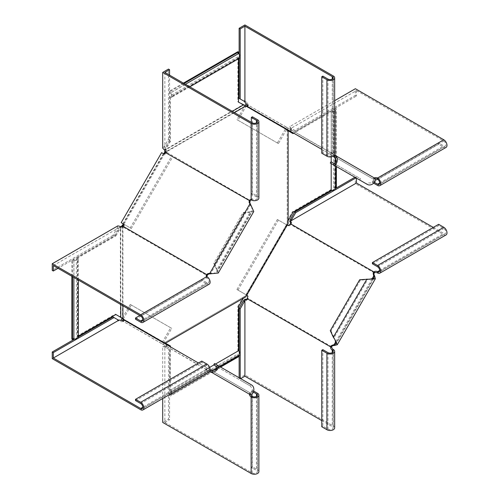 <?xml version="1.0" encoding="UTF-8"?>
<svg xmlns="http://www.w3.org/2000/svg" width="499" height="499" viewBox="0 0 499 499"><rect width="100%" height="100%" fill="white"/><g stroke="black" fill="none" stroke-linecap="round" stroke-linejoin="round"><path stroke-width="0.37" stroke-dasharray="2.5 1.87" d="M288.491 220.059L287.848 219.691L287.224 220.521L287.224 223.334L287.224 130.195L286.875 129.927L287.518 130.295L245.62 106.106L245.209 105.938L164.551 152.501M336.382 187.2L335.74 186.826L333.675 188.017A1.815 1.048 180 0 1 334.174 188.223A1.815 1.048 180 0 1 334.71 188.965A1.815 1.048 180 0 1 333.588 189.938A1.815 1.048 180 0 1 331.604 189.707A1.815 1.048 180 0 1 331.255 189.42L292.364 211.869L287.848 219.691M292.364 211.869L293.007 212.243M335.615 188.965A2.726 1.572 0 0 0 335.022 187.986L335.615 187.643M287.224 221.506L288.135 221.506L288.135 130.57L287.224 130.538L287.224 220.521M287.518 224.382L286.875 224.014L287.224 223.334M288.135 221.506L288.135 222.566L287.224 222.566M288.135 222.566L288.135 223.552M243.001 298.845L242.358 298.477L242.776 297.523L164.551 342.682L245.209 296.119L286.875 224.014M238.491 356.754L237.848 356.386L237.848 353.997A1.815 1.048 -120 0 0 238.273 354.327A1.815 1.048 -120 0 0 239.183 354.421A1.815 1.048 -120 0 0 239.464 352.961A1.815 1.048 -120 0 0 238.273 351.365A1.815 1.048 -120 0 0 237.848 351.202L237.848 306.292L238.491 306.667M237.848 306.292L242.358 298.477M239.639 355.207A2.726 1.572 60 0 1 238.491 355.182L238.491 355.868M243.412 298.196L244.08 297.816L243.624 297.03L242.776 297.523M244.08 297.816L244.997 297.285L244.541 296.5L245.209 296.119M244.997 297.285L245.851 296.793M246.263 295.838L245.62 295.47M243.624 297.03L244.541 296.5M331.193 163.553L331.193 161.807M331.193 156.886L331.193 111.583L293.749 133.196M293.007 133.632L287.224 130.538M331.255 189.42L331.255 110.803L293.106 132.828M331.193 111.583A2.726 1.572 0 0 0 334.074 111.77A2.726 1.572 0 0 0 335.615 110.354A2.726 1.572 0 0 0 335.022 109.375L336.382 108.582L335.74 108.214L333.675 109.406A1.815 1.048 180 0 1 334.174 109.612A1.815 1.048 180 0 1 334.71 110.354A1.815 1.048 180 0 1 333.588 111.321A1.815 1.048 180 0 1 331.604 111.096A1.815 1.048 180 0 1 331.255 110.803M335.74 186.826L335.74 108.214M333.675 188.017L333.675 109.406M336.382 166.554L336.382 108.582M335.022 187.986L335.022 109.375M288.135 130.57L287.224 130.195M288.297 130.913L287.224 130.382M237.848 51.696L237.848 54.079A1.815 1.048 60 0 1 238.273 54.241A1.815 1.048 60 0 1 239.464 55.844A1.815 1.048 60 0 1 239.183 57.298A1.815 1.048 60 0 1 238.273 57.21A1.815 1.048 60 0 1 237.848 56.88L237.848 101.784L243.624 105.389L245.62 106.106M237.848 101.784L238.491 102.158M239.639 58.084A2.726 1.572 -120 0 1 238.491 58.059L238.491 58.751M244.08 105.127L243.624 105.389M244.997 105.476L244.541 105.738M71.875 339.17L73.939 337.979A1.815 1.048 -0 0 0 74.295 338.266A1.815 1.048 -0 0 0 76.272 338.49A1.815 1.048 -0 0 0 77.395 337.524A1.815 1.048 -0 0 0 76.865 336.781A1.815 1.048 -0 0 0 76.359 336.576L115.25 314.127L115.893 314.495M115.25 314.127L120.39 316.846L120.39 226.858L119.766 227.694L120.409 228.068L120.764 227.382L120.764 304.527M77.707 257.927A2.726 1.572 180 0 1 78.306 258.912A2.726 1.572 180 0 1 76.759 260.328A2.726 1.572 180 0 1 73.877 260.141L72.517 260.927L71.875 260.559L73.939 259.361A1.815 1.048 -0 0 0 74.295 259.655A1.815 1.048 -0 0 0 76.272 259.879A1.815 1.048 -0 0 0 77.395 258.912A1.815 1.048 -0 0 0 76.865 258.17A1.815 1.048 -0 0 0 76.359 257.964L115.25 235.509L115.893 235.884L77.707 257.927L77.707 336.544L78.306 336.195M77.707 336.544A2.726 1.572 180 0 1 78.306 337.524M121.263 317.851L121.263 317.327L120.39 316.846M122.885 318.693L164.551 342.682M122.024 318.468L122.024 317.944L122.529 318.424L122.529 225.286M121.263 317.327L122.024 317.944M209.642 367.414L170.409 390.062L170.409 346.83M213.909 364.95L215.418 364.077M169.766 345.601L164.845 342.514L165.163 343.374L164.714 342.588M170.409 390.062A2.726 1.572 60 0 1 172.012 392.464A2.726 1.572 60 0 1 171.556 394.509A2.726 1.572 60 0 1 170.409 394.484L170.409 396.063L169.766 395.688L169.766 393.306A1.815 1.048 -120 0 0 170.196 393.636A1.815 1.048 -120 0 0 171.101 393.723A1.815 1.048 -120 0 0 171.382 392.27A1.815 1.048 -120 0 0 170.196 390.667A1.815 1.048 -120 0 0 169.766 390.505L237.848 351.202M169.766 390.505L169.766 346.462M169.766 393.306L237.848 353.997M237.848 356.386L169.766 395.688M220.614 367.077L170.409 396.063M170.409 394.484L238.491 355.182M165.549 343.156L164.87 342.501M115.893 235.884L120.409 228.068M115.25 235.509L119.766 227.694M76.359 257.964L76.359 336.576M73.939 259.361L73.939 337.979M71.875 276.303L71.875 260.559M72.517 276.671L72.517 260.927M73.877 260.141L73.877 277.456M120.39 226.858L121.263 226.384L120.764 227.382M122.904 226.577L122.904 305.762M238.491 58.059L170.409 97.367L170.409 141.46L165.481 149.925L232.291 111.352M165.899 149.276L165.256 148.908L164.845 149.862L242.776 104.871M237.848 56.88L169.766 96.182L169.766 141.092L170.409 141.46M169.766 141.092L165.256 148.908M170.409 97.367A2.726 1.572 -120 0 0 171.556 97.392A2.726 1.572 -120 0 0 172.012 95.346A2.726 1.572 -120 0 0 170.409 92.945L170.409 91.373L169.766 90.999L169.766 93.388A1.815 1.048 60 0 1 170.196 93.55A1.815 1.048 60 0 1 171.382 95.147A1.815 1.048 60 0 1 171.101 96.606A1.815 1.048 60 0 1 170.196 96.513A1.815 1.048 60 0 1 169.766 96.182M183.401 83.127L169.766 90.999M237.848 54.079L169.766 93.388M184.044 83.501L170.409 91.373M185.41 84.287L170.409 92.945M165.481 149.925L164.87 150.86L164.845 149.862M164.764 153.549L123.54 224.949M163.803 153.723L123.216 224.032M234.43 112.593L165.855 152.183M374.468 177.85L374.468 179.085L373.82 179.428L373.221 179.079L373.919 179.484C374.593 182.204 372.51 183.333 367.663 182.865L366.902 184.175L359.667 179.996L360.428 178.686L331.037 161.72M373.919 179.484L333.875 156.362L373.919 179.484L374.674 178.174L374.169 177.881L373.414 179.191L374.169 177.881L290.767 129.728L289.857 130.95L373.82 179.428M290.324 131.218L290.917 130.844L290.767 129.728M286.457 129.684L278.43 143.581L277.363 142.964L286.445 127.233L290.611 129.64M287.942 128.1L287.187 129.409L289.857 130.95M287.187 129.409L286.757 129.16M334.074 163.472L360.428 178.686M355.369 95.396L356.442 96.014L356.442 90.581L290.836 128.455L291.466 128.586L290.399 127.969L294.678 130.439L355.369 95.396L355.369 88.722M290.399 127.969L289.763 126.603L290.63 127.831L290.63 129.066L290.455 127.8L295.751 131.056L356.442 96.014M294.678 130.439L295.751 131.056M334.661 100.679L289.763 126.603M377.55 179.253L443.786 141.005L356.442 90.581M290.917 130.844A2.42 1.397 0 0 0 291.341 130.058A2.42 1.397 0 0 0 290.63 129.066L290.836 128.455M373.77 183.252L372.41 182.466L372.41 181.231L374.512 182.441M443.786 141.005A3.025 1.746 60 0 1 445.769 143.675A3.025 1.746 60 0 1 445.301 146.101A3.025 1.746 60 0 1 443.786 145.951L438.652 142.988L376.464 178.892M372.41 181.231L375.466 179.465M446.056 147.411A4.541 2.62 60 0 1 443.786 147.186L438.652 144.223L438.652 142.988M372.41 182.466L438.652 144.223M375.298 178.879A2.42 1.397 0 0 0 374.468 179.085M290.917 129.609A2.42 1.397 0 0 0 291.341 128.823A2.42 1.397 0 0 0 290.63 127.831M334.661 154.341A4.541 2.62 0 0 0 333.332 152.482A2.42 1.397 -120 0 0 332.122 152.363A2.42 1.397 -120 0 0 331.648 153.124L248.122 105.108L247.46 106.474L247.055 106.237M331.648 153.124L330.575 153.742L330.55 154.441L331.018 154.715L331.617 153.312M247.024 105.501L248.122 105.108M331.018 154.715L333.451 156.118M331.773 153.405L334.517 154.989M246.556 104.204L248.221 105.164M321.768 149.376L330.55 154.441M246.026 103.898L286.445 127.233M278.43 143.581L238.011 120.247L246.076 106.281M277.363 142.964L236.944 119.629L245.084 105.526M359.667 179.996L330.282 163.03M236.944 119.629L238.011 120.247M244.909 24.95L244.909 100.704L243.412 100.842L239.133 98.365M239.133 58.377L239.133 54.229M248.097 104.884A2.42 1.397 -120 0 0 246.412 102.301L245.34 102.919M246.412 102.301L244.909 100.704M321.768 153.224L322.841 152.607L327.98 155.576A3.025 1.746 0 0 0 331.28 155.956A3.025 1.746 0 0 0 333.145 154.341A3.025 1.746 0 0 0 332.259 153.099A2.42 1.397 -120 0 0 331.049 152.981A2.42 1.397 -120 0 0 330.575 153.742M322.841 152.607L322.841 76.122M247.46 297.847L248.221 298.283L248.097 298.708A2.42 1.397 60 0 1 247.623 299.469A2.42 1.397 60 0 1 246.961 299.562M247.024 299.325L248.097 298.708M287.187 225.161L287.942 225.598L286.445 224.731L246.026 294.741L236.944 289.495L247.523 295.608A2.42 1.977 120 0 1 248.221 298.283M246.681 295.115L246.338 294.921L286.757 224.912L287.1 225.105M334.96 339.651L334.074 337.68L333.32 337.243M330.282 330.644L331.037 331.08L360.428 280.182L367.663 279.515L366.902 279.078M369.809 279.29L367.663 279.515L334.074 337.68L331.037 331.08M239.133 377.768L239.133 378.304L244.909 374.967L244.909 299.213M239.133 378.304L240.2 378.928L240.668 378.654M240.2 378.385L240.2 378.928M239.133 351.346L239.133 355.5M333.332 349.531L333.332 426.021L244.909 374.967M321.768 420.582L332.259 426.639A3.025 1.746 180 0 1 333.145 427.874A3.025 1.746 180 0 1 331.28 429.489A3.025 1.746 180 0 1 327.98 429.109L322.841 426.14L322.841 349.656M321.768 426.757L322.841 426.14M333.332 426.021A4.541 2.62 180 0 1 334.661 427.874M331.617 346.724L248.122 298.521M289.857 224.419L290.611 224.856L290.917 224.538A2.42 1.397 0 0 0 291.341 223.752A2.42 1.397 0 0 0 291.092 223.128M290.917 223.303L290.917 224.538M287.942 225.598A2.42 1.977 -60 0 0 290.611 224.856M374.262 272.859L290.767 224.656M236.944 289.495L277.363 219.485L286.757 224.912M238.011 290.112L278.43 220.103L286.457 224.737M277.363 219.485L278.43 220.103M359.667 279.746L360.428 280.182M354.908 177.245L355.369 176.977L355.369 183.651L289.763 221.531M355.369 176.977L356.442 177.594L356.442 178.131M355.974 177.862L356.442 177.594M332.022 190.456L335.615 188.385M377.55 272.941L443.786 234.698L355.369 183.651M372.41 263.796L438.652 225.554L443.786 228.517A3.025 1.746 -120 0 1 445.769 231.187A3.025 1.746 -120 0 1 445.301 233.613L379.065 271.855M438.652 224.319L438.652 225.554M433.3 227.407L443.786 233.463A3.025 1.746 -120 0 0 445.301 233.613M443.786 234.698A4.541 2.62 -120 0 0 446.056 234.923M209.175 371.693A4.541 2.62 60 0 1 206.904 371.468A2.42 1.397 180 0 1 206.193 370.476A2.42 1.397 180 0 1 206.617 369.684L206.617 368.449L207.204 368.075L210.11 369.753M206.617 369.684L123.272 321.362L124.12 320.109L123.715 319.871M207.678 368.343L206.761 369.566M123.06 320.215L123.272 321.362M206.917 369.659L165.762 345.894L166.516 344.584L250.579 393.118C253.274 392.339 253.205 389.969 250.373 386.008L251.134 384.698L243.899 380.519L243.138 381.829L250.373 386.008L216.791 366.615M121.7 320.458L123.365 321.418M123.259 319.004L131.324 305.039L130.251 304.421L122.112 318.518M112.936 316.946L117.907 319.815M117.215 319.416L117.851 320.782L119.985 321.281L119.985 320.046M52.245 358.662L117.851 320.782M78.306 336.937L74.713 339.014M201.764 361.083L201.764 362.318L206.904 365.287A3.025 1.746 60 0 1 208.881 367.95A3.025 1.746 60 0 1 208.414 370.377A3.025 1.746 60 0 1 206.904 370.227A2.42 1.397 180 0 1 206.193 369.241A2.42 1.397 180 0 1 206.617 368.449M201.764 362.318L135.522 400.56M123.06 321.45A2.42 1.397 180 0 1 119.985 321.281M198.427 363.01L207.204 368.075M250.579 393.118L210.534 369.996L250.579 393.118L249.818 394.428L249.313 394.135L250.074 392.825L249.344 394.154M249.438 394.41L250.51 393.792L250.479 393.062M166.984 344.853L166.953 345.551L165.911 345.982M130.251 304.421L170.67 327.756L161.589 343.487L165.762 345.894M163.086 344.354L163.847 343.044L166.516 344.584M163.847 343.044L122.997 319.46M161.589 343.487L121.17 320.152M214.508 363.553L243.899 380.519M131.324 305.039L171.743 328.373L163.722 342.27M213.753 364.863L243.138 381.829M170.67 327.756L171.743 328.373M168.481 349.013L164.202 346.543L168.481 349.013L168.481 419.098L162.705 422.435M168.481 419.098L169.554 419.715L164.845 422.435L164.845 346.68L165.269 347.161L164.09 346.68L165.269 346.194L164.845 346.68M169.554 349.637L169.554 419.715M162.705 398.52L162.705 346.68L164.202 346.543M252.188 396.374L252.188 472.865L164.845 422.435M165.886 346.175A2.42 1.397 60 0 1 165.412 346.93A2.42 1.397 60 0 1 164.202 346.811L165.269 346.194A2.42 1.397 60 0 0 166.485 346.312A2.42 1.397 60 0 0 166.953 345.551M164.202 346.811L162.705 346.68M253.436 392.152L251.334 390.942L252.407 390.318L253.766 391.104M251.334 390.942L251.334 394.466M251.334 395.62L251.334 467.426L256.474 470.389A3.025 1.746 0 0 1 257.359 471.63L257.359 395.139M258.875 471.63A4.541 2.62 0 0 0 257.546 469.771L252.407 466.808L251.334 467.426M252.407 390.318L252.407 466.808M252.188 472.865A3.025 1.746 0 0 0 255.488 473.245A3.025 1.746 0 0 0 257.359 471.63M250.741 394.615A2.42 1.397 60 0 1 250.51 393.792M163.086 153.511L163.847 153.948A2.42 1.977 -60 0 0 166.516 153.205L165.762 152.769M166.516 153.205L166.953 151.733L165.886 152.351M163.847 153.948L161.589 152.644M251.459 206.424L252.463 210.734L250.373 211.794L251.134 212.231L243.899 212.898L243.138 212.462L213.753 263.366L216.791 269.965L217.545 270.402L214.508 263.803L213.753 263.366M253.779 211.495L251.134 212.231L217.545 270.402L218.225 273.065M212.68 273.589L216.915 272.311L216.791 269.965L250.373 211.794L243.138 212.462M164.845 72.411L164.845 148.172L169.554 139.776L169.554 75.131M165.269 147.193L164.202 146.575L168.481 139.159L169.554 139.776M164.202 146.575L162.705 148.172M168.481 139.159L168.481 69.074M164.202 149.762L165.269 149.145L164.845 148.172M258.875 198.097A4.541 2.62 180 0 0 257.546 196.238L252.407 193.275L251.334 193.893L256.474 196.856A3.025 1.746 180 0 1 257.359 198.097A3.025 1.746 180 0 1 255.488 199.706A3.025 1.746 180 0 1 252.188 199.332A2.42 1.397 -120 0 0 250.978 199.207A2.42 1.397 -120 0 0 250.567 199.737M251.334 193.893L251.334 122.349M252.407 193.275L252.407 116.785M166.953 151.733A2.42 1.397 -120 0 0 165.269 149.145M166.984 152.463L250.479 200.673M163.416 153.698L122.997 223.708L123.428 223.957L122.667 223.521L123.428 223.957A2.42 1.977 120 0 1 124.12 226.64L123.06 227.756L123.06 226.521M124.12 226.64L123.365 226.203M123.715 227.413L207.204 275.616M171.743 158.507L131.324 228.517L122.997 223.708M170.67 157.89L130.251 227.9L121.17 222.654M243.899 212.898L214.508 263.803M130.251 227.9L131.324 228.517M53.318 265.587L118.924 227.706L114.009 235.983L58.027 268.306M118.288 228.567L117.215 227.949L112.936 235.366L114.009 235.983M112.936 235.366L52.245 270.408M117.851 225.854L117.215 227.949M119.985 226.353L119.985 227.588L118.924 227.706M142.178 321.106L208.414 282.864A3.025 1.746 -120 0 1 206.904 282.715L201.764 279.752L201.764 280.987L206.904 283.956A4.541 2.62 -120 0 0 209.175 284.181M201.764 279.752L139.807 315.524M201.764 280.987L135.522 319.229M208.414 282.864A3.025 1.746 -120 0 0 208.881 280.438A3.025 1.746 -120 0 0 206.904 277.775A2.42 1.397 180 0 1 206.193 276.783A2.42 1.397 180 0 1 206.443 276.165M123.06 227.756A2.42 1.397 180 0 1 119.985 227.588M379.689 182.958L443.786 145.951M377.55 185.428L443.786 147.186M333.426 154.353L332.671 155.669M247.523 104.759L247.03 105.613M327.98 155.576L327.98 79.085M333.332 75.998L333.332 152.482L332.259 153.099L332.259 79.085M327.98 352.625L327.98 429.109M332.259 352.625L332.259 426.639M335.839 341.622L371.955 279.066M334.629 345.464L374.674 276.103M377.55 266.765L443.786 228.517M379.689 270.47L443.786 233.463M208.57 370.614L209.324 369.297M122.667 321.019L123.159 320.165M206.904 365.287L140.662 403.529M140.662 409.71L206.904 371.468L206.904 370.227L142.801 407.234M256.474 396.374L256.474 470.389M257.546 393.287L257.546 469.771M256.474 196.856L256.474 122.841M257.546 196.238L257.546 119.754M251.122 199.949L252.188 199.332L252.188 122.841M250.579 204.453L210.534 273.814M206.904 282.715L142.801 319.722M206.904 283.956L140.662 322.198M206.904 276.54L206.904 277.775L140.662 316.017M335.615 166.111L335.615 162.599M335.615 158.189L335.615 110.354M243.175 104.827L242.807 104.653M245.814 106.218L245.452 106.044M122.742 318.58L123.078 318.805M219.847 366.634L216.803 368.387M212.992 370.589L171.556 394.509M78.306 280.014L78.306 258.912M189.832 86.838L171.556 97.392M239.183 57.298L171.101 96.606M77.395 337.524L77.395 258.912M239.183 354.421L171.101 393.723M334.71 188.965L334.71 110.354M373.976 177.769L373.221 179.079M445.301 146.101L379.065 184.343M291.341 128.823L291.341 130.058M248.408 105.27L247.654 106.586M333.145 77.85L333.145 154.341M332.122 152.363L331.049 152.981M245.171 300.217L245.72 299.749M333.145 427.874L333.145 351.383M247.623 299.469L246.55 300.086M374.044 278.005L335.964 343.967M290.63 221.961L290.761 221.257M291.341 223.752L291.341 222.51M123.552 321.531L124.313 320.215M142.178 408.619L208.414 370.377M206.193 370.476L206.193 369.241M249.12 394.023L249.88 392.713M165.412 346.93L166.485 346.312M257.359 121.606L257.359 198.097M249.912 199.831L250.978 199.207M216.915 272.311L252.463 210.734M206.193 275.548L206.193 276.783"/><path stroke-width="0.75" d="M335.615 166.111L335.615 188.965A2.726 1.572 0 0 1 334.074 190.387A2.726 1.572 0 0 1 331.193 190.194L293.007 212.243L288.135 220.739M335.615 187.643L336.382 187.2L336.382 166.554M164.333 342.626L165.194 343.362L245.851 296.793L288.135 223.552L288.135 130.382L287.068 130.039M215.418 364.077L238.491 350.76L238.491 306.667L243.412 298.196L165.481 343.193L170.409 345.969L170.409 346.83M238.491 350.76A2.726 1.572 60 0 1 240.094 353.161A2.726 1.572 60 0 1 239.639 355.207L219.847 366.634M238.491 355.868L238.491 356.754L220.614 367.077M293.749 133.196L293.007 133.632L288.135 130.75M331.193 190.194L331.193 163.553M331.193 161.807L331.193 156.886M293.106 132.828L292.364 133.258M238.491 58.751L238.491 102.158L244.997 105.476L288.135 130.414M189.832 86.838L239.639 58.084A2.726 1.572 -120 0 0 240.094 56.038A2.726 1.572 -120 0 0 238.491 53.636L238.491 52.064L237.848 51.696L183.401 83.127M243.001 104.759L243.412 104.933L232.291 111.352M78.306 336.195L115.893 314.495L120.764 317.37L120.764 304.527M78.306 280.014L78.306 337.524A2.726 1.572 180 0 1 76.759 338.94A2.726 1.572 180 0 1 73.877 338.752L72.517 339.538L71.875 339.17L71.875 276.303M165.194 343.362L122.024 318.468L120.409 317.102M209.642 367.414L213.909 364.95M169.766 346.462L169.766 345.601L170.409 345.969M164.14 342.514L164.551 342.682M72.517 339.538L72.517 276.671M73.877 277.456L73.877 338.752M121.263 226.908L121.263 226.384L120.39 226.858M123.54 224.949L122.885 224.606L122.024 225.76L122.024 226.284L122.904 225.81L122.904 226.577M123.527 224.974L122.904 225.81M121.45 226.758L122.024 226.284M122.904 305.762L122.904 318.948M121.263 226.384L122.024 225.76M238.491 52.064L184.044 83.501M238.491 53.636L185.41 84.287M165.325 150.598L164.87 150.86L164.845 149.862M164.14 153.149L165.163 151.571L164.782 153.524L164.14 153.149L163.803 153.723M123.216 224.032L122.885 224.606M245.851 106L234.43 112.593M165.855 152.183L165.194 152.569M165.281 150.835L165.163 151.571M164.87 150.86L164.714 151.833M373.77 183.252L377.55 185.428A4.541 2.62 -120 0 0 379.82 185.653A4.541 2.62 -120 0 0 380.519 182.016A4.541 2.62 -120 0 0 377.55 178.012A2.42 1.397 0 0 0 374.468 177.85L374.468 178.056M286.457 129.684L286.757 129.16L247.46 106.474M334.517 154.989L374.674 178.174C377.88 179.702 371.986 187.431 366.902 184.175L330.282 163.03L331.037 161.72L334.074 163.472L333.32 164.782C336.245 166.797 339.994 157.821 334.629 155.052L333.875 156.362C336.7 160.329 336.769 162.699 334.074 163.472M374.512 182.441L377.55 184.193A3.025 1.746 -120 0 0 379.065 184.343A3.025 1.746 -120 0 0 379.527 181.917A3.025 1.746 -120 0 0 377.55 179.253L377.55 178.012L443.786 139.77L355.369 88.722L334.661 100.679M375.466 179.465L376.464 178.892M443.786 139.77A4.541 2.62 60 0 1 446.755 143.774A4.541 2.62 60 0 1 446.056 147.411L379.82 185.653M377.55 179.253A2.42 1.397 0 0 0 375.298 178.879M239.133 58.377L239.133 98.365L244.485 101.459L245.34 102.919A2.42 1.397 -120 0 1 247.024 105.501L247.055 106.237L321.768 149.376M333.451 156.118L333.875 156.362M246.556 104.204L246.026 103.898L245.084 105.526M246.076 106.281L246.338 105.825M239.133 54.229L239.133 28.287L244.909 24.95L333.332 75.998A4.541 2.62 180 0 1 334.661 77.85A4.541 2.62 180 0 1 331.86 80.277A4.541 2.62 180 0 1 326.907 79.709L321.768 76.74L322.841 76.122L327.98 79.085A3.025 1.746 180 0 0 331.28 79.466A3.025 1.746 180 0 0 333.145 77.85A3.025 1.746 180 0 0 332.259 76.615L244.909 26.185L244.909 101.939L244.105 101.241L244.653 101.709M239.133 28.287L240.2 28.905L244.909 26.185M240.2 98.983L240.2 56.842M240.2 56.836L240.2 28.905M244.485 101.459L243.412 100.842M321.768 76.74L321.768 153.224L326.907 156.193A4.541 2.62 0 0 0 331.86 156.761A4.541 2.62 0 0 0 334.661 154.341L334.661 77.85M333.332 349.531L332.259 350.148A3.025 1.746 0 0 1 333.145 351.383A3.025 1.746 0 0 1 331.28 352.999A3.025 1.746 0 0 1 327.98 352.625L322.841 349.656L321.768 350.273L326.907 353.242A4.541 2.62 0 0 0 331.86 353.81A4.541 2.62 0 0 0 334.661 351.383A4.541 2.62 0 0 0 333.332 349.531A2.42 1.397 60 0 1 331.648 346.948L330.575 347.566L331.018 346.088A2.42 1.977 120 0 1 332.671 345.14L335.964 343.967L334.96 339.651L333.32 337.243L330.282 330.644L359.667 279.746L375.354 278.766L337.274 344.722L334.96 339.651M331.648 346.948L331.773 346.524L331.018 346.088M240.668 378.654L244.909 376.209L244.909 300.448L244.485 301.427L243.412 300.81L244.909 299.213L246.412 299.35L245.34 299.968A2.42 1.397 60 0 0 246.55 300.086A2.42 1.397 60 0 0 247.024 299.325L247.055 298.627L330.55 346.83M246.681 295.115L246.768 295.165A2.42 1.977 120 0 1 247.46 297.847L247.055 298.627M331.773 346.524A2.42 1.977 120 0 1 333.426 345.576L334.629 345.464L333.875 345.027L335.839 341.622M334.629 345.464L337.274 344.722M244.485 301.427L240.2 308.844L240.2 378.385M243.412 300.81L239.133 308.226L240.2 308.844M239.133 308.226L239.133 351.346M239.133 355.5L239.133 377.768M321.768 420.582L244.909 376.209M245.34 299.968L245.72 299.749M334.661 351.383L334.661 427.874A4.541 2.62 180 0 1 331.86 430.294A4.541 2.62 180 0 1 326.907 429.726L321.768 426.757L321.768 350.273M332.259 352.625L332.259 350.148A2.42 1.397 60 0 1 330.575 347.566M246.961 299.562A2.42 1.397 60 0 1 246.412 299.35M374.468 272.778L374.169 273.096L373.408 272.66L374.468 271.543L374.468 272.778A2.42 1.397 0 0 1 377.55 272.941L377.55 271.706A2.42 1.397 0 0 0 374.468 271.543M291.092 223.128A2.42 1.397 0 0 0 290.63 222.76L290.63 221.525A2.42 1.397 0 0 1 291.341 222.51A2.42 1.397 0 0 1 290.917 223.303L290.324 223.677L373.82 271.88M287.1 225.105L287.187 225.161A2.42 1.977 -60 0 0 289.857 224.419L290.324 223.677M373.408 272.66A2.42 1.977 -60 0 0 373.414 274.569L374.044 278.005L369.809 279.29M374.169 273.096A2.42 1.977 -60 0 0 374.169 275.005L374.674 276.103L373.919 275.666L371.955 279.066M374.674 276.103L375.354 278.766M356.442 178.131L356.442 183.033L290.836 220.914L295.751 212.636L355.974 177.862M291.466 220.053L290.399 219.435L294.678 212.019L295.751 212.636M294.678 212.019L332.022 190.456M335.615 188.385L354.908 177.245M290.63 222.76L289.763 221.531L290.399 219.435M433.3 227.407L356.442 183.033M290.63 221.961L290.63 221.525M379.689 270.47L377.55 271.706A3.025 1.746 60 0 0 379.065 271.855A3.025 1.746 60 0 0 379.527 269.429A3.025 1.746 60 0 0 377.55 266.765L372.41 263.796L372.41 262.561L377.55 265.524A4.541 2.62 60 0 1 380.519 269.529A4.541 2.62 60 0 1 379.82 273.165A4.541 2.62 60 0 1 377.55 272.941M379.82 273.165L446.056 234.923A4.541 2.62 -120 0 0 446.755 231.287A4.541 2.62 -120 0 0 443.786 227.282L438.652 224.319L372.41 262.561M74.713 339.014L52.245 351.982L53.318 352.606L53.318 358.039L118.924 320.165L119.985 320.046A2.42 1.397 180 0 0 123.06 320.215L123.715 319.871L198.427 363.01M123.159 320.165L123.428 319.703L124.12 320.109M249.344 394.154L209.667 371.244L210.534 369.996C215.381 370.464 217.464 369.341 216.791 366.615L217.545 365.305L214.508 363.553L213.753 364.863L216.791 366.615M210.11 369.753L210.534 369.996M122.112 318.518L121.17 320.152L121.7 320.458M123.428 319.703L122.997 319.46L123.259 319.004M209.773 371.306C214.857 374.562 220.751 366.834 217.545 365.305L251.134 384.698C256.492 387.467 252.744 396.443 249.818 394.428L209.773 371.306L249.818 394.428M52.245 351.982L52.245 358.662L140.662 409.71A4.541 2.62 -120 0 0 142.932 409.935A4.541 2.62 -120 0 0 143.631 406.292A4.541 2.62 -120 0 0 140.662 402.294L135.522 399.325L135.522 400.56L140.662 403.529A3.025 1.746 -120 0 1 142.639 406.198A3.025 1.746 -120 0 1 142.178 408.619A3.025 1.746 -120 0 1 140.662 408.469L53.318 358.039M118.288 320.034L114.009 317.564L53.318 352.606M78.306 336.937L112.936 316.946L114.009 317.564M135.522 399.325L201.764 361.083L206.904 364.052A4.541 2.62 60 0 1 209.867 368.05A4.541 2.62 60 0 1 209.175 371.693L142.932 409.935M253.766 391.104L257.546 393.287A4.541 2.62 180 0 1 258.875 395.139A4.541 2.62 180 0 1 256.068 397.566A4.541 2.62 180 0 1 251.122 396.998A2.42 1.397 60 0 1 249.438 394.41L249.406 394.191M163.722 342.27L163.416 342.794M253.436 392.152L256.474 393.904A3.025 1.746 180 0 1 257.359 395.139A3.025 1.746 180 0 1 255.488 396.755A3.025 1.746 180 0 1 252.188 396.374L251.122 396.998L251.122 473.482L162.705 422.435L162.705 398.52M251.334 394.466L251.334 395.62M251.122 473.482A4.541 2.62 0 0 0 256.068 474.05A4.541 2.62 0 0 0 258.875 471.63L258.875 395.139M252.188 396.374A2.42 1.397 60 0 1 250.741 394.615M169.554 75.131L169.554 69.692L168.481 69.074L162.705 72.411L251.122 123.459A4.541 2.62 0 0 0 256.068 124.033A4.541 2.62 0 0 0 258.875 121.606L258.875 198.097A4.541 2.62 180 0 1 256.068 200.517A4.541 2.62 180 0 1 251.122 199.949A2.42 1.397 -120 0 0 249.912 199.831A2.42 1.397 -120 0 0 249.438 200.586L250.51 199.968L250.068 201.446A2.42 1.977 -60 0 0 250.074 203.355L253.779 211.495L218.225 273.065L212.68 273.589L209.773 273.377L210.534 273.814L212.68 273.589M249.438 200.586L165.762 152.769A2.42 1.977 -60 0 1 163.086 153.511L161.589 152.644L121.17 222.654L122.667 223.521A2.42 1.977 120 0 1 123.365 226.203L123.06 226.521A2.42 1.397 180 0 1 119.985 226.353L117.851 225.854L52.245 263.734L52.245 270.408L53.318 271.026L53.318 265.587L140.662 316.017A3.025 1.746 60 0 1 142.639 318.686A3.025 1.746 60 0 1 142.178 321.106A3.025 1.746 60 0 1 140.662 320.957L135.522 317.994L139.807 315.524M250.068 201.446L249.406 200.779M162.705 72.411L162.705 148.172L164.202 149.762A2.42 1.397 -120 0 1 165.886 152.351L165.911 152.569M249.313 201.01A2.42 1.977 -60 0 0 249.313 202.918L250.579 204.453M52.245 263.734L140.662 314.782A4.541 2.62 60 0 1 143.631 318.78A4.541 2.62 60 0 1 142.932 322.423L209.175 284.181A4.541 2.62 -120 0 0 209.867 280.538A4.541 2.62 -120 0 0 206.904 276.54A2.42 1.397 180 0 1 206.193 275.548A2.42 1.397 180 0 1 206.617 274.762L206.917 274.438A2.42 1.977 120 0 1 208.57 273.489L209.773 273.377L249.818 204.016L251.459 206.424M169.554 69.692L164.845 72.411L252.188 122.841A3.025 1.746 0 0 0 255.488 123.222A3.025 1.746 0 0 0 257.359 121.606A3.025 1.746 0 0 0 256.474 120.371L251.334 117.402L251.334 122.349M258.875 121.606A4.541 2.62 0 0 0 257.546 119.754L252.407 116.785L251.334 117.402M206.917 274.438L207.678 274.874L207.204 275.616L206.617 275.997L206.617 274.762M207.678 274.874A2.42 1.977 120 0 1 209.324 273.926L210.534 273.814M206.761 274.637L123.272 226.434M58.027 268.306L53.318 271.026M142.932 322.423A4.541 2.62 60 0 1 140.662 322.198L135.522 319.229L135.522 317.994M377.55 184.193L379.689 182.958M247.03 105.613L246.768 106.075M374.674 178.174L334.629 155.052M326.907 156.193L326.907 79.709M332.259 79.085L332.259 76.615M333.426 345.576L332.671 345.14M326.907 353.242L326.907 429.726M374.169 275.005L373.414 274.569M333.32 337.243L366.902 279.078M377.55 265.524L443.786 227.282M206.904 364.052L140.662 402.294M142.801 407.234L140.662 408.469M256.474 393.904L256.474 396.374M249.313 202.918L250.074 203.355M256.474 122.841L256.474 120.371M251.122 199.949L251.122 123.459M208.57 273.489L209.324 273.926M142.801 319.722L140.662 320.957M206.904 276.54L140.662 314.782M335.615 162.599L335.615 158.189M243.175 104.827L242.807 104.653M120.546 317.214L120.215 316.99M216.803 368.387L212.992 370.589M118.587 320.052L117.907 319.815"/></g></svg>
